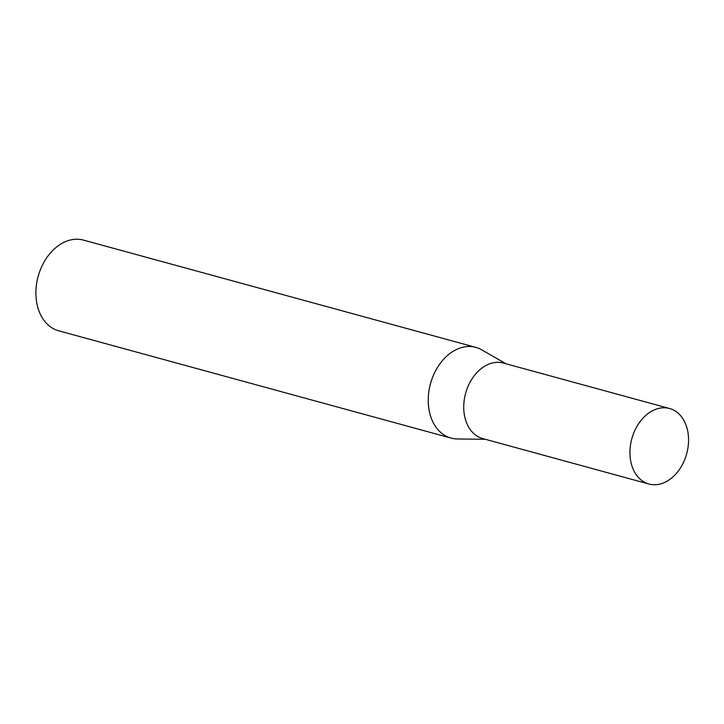 <?xml version="1.0" encoding="UTF-8"?>
<svg xmlns="http://www.w3.org/2000/svg" width="724" height="724" viewBox="0 0 724 724"><rect width="100%" height="100%" fill="white"/><g stroke="black" fill="none" stroke-linecap="round" stroke-linejoin="round"><path stroke-width="1.09" d="M669.573 408.508L503.37 363.068A39.141 28.444 105.3 0 0 495.868 362.416A39.141 28.444 105.3 0 0 464.491 398.354A39.141 28.444 105.3 0 0 482.718 438.581L648.921 484.03A39.141 28.444 105.3 0 0 656.424 484.673A39.141 28.444 105.3 0 0 687.8 448.744A39.141 28.444 105.3 0 0 669.573 408.508A39.141 28.444 105.3 0 0 662.071 407.856A39.141 28.444 105.3 0 0 630.694 443.794A39.141 28.444 105.3 0 0 648.921 484.03M505.949 363.774L481.768 349.855A47.024 34.164 105.3 0 0 475.84 347.375A47.024 34.164 105.3 0 0 466.826 346.597A47.024 34.164 105.3 0 0 429.142 389.756A47.024 34.164 105.3 0 0 451.043 438.083A47.024 34.164 105.3 0 0 457.405 438.97L485.297 439.287M475.84 347.375L83.504 240.106A47.024 34.164 105.3 0 0 74.491 239.327A47.024 34.164 105.3 0 0 36.806 282.487A47.024 34.164 105.3 0 0 58.707 330.814L451.043 438.083"/></g></svg>
